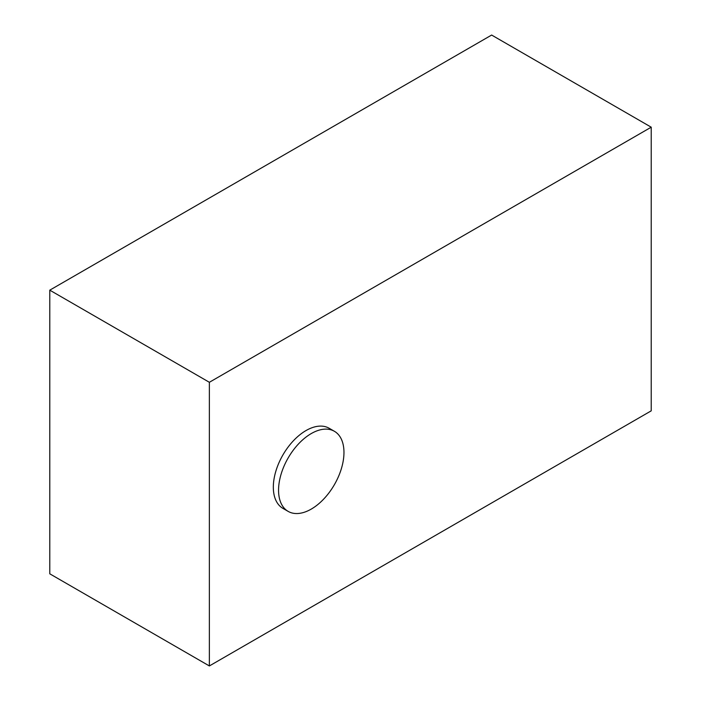 <?xml version="1.0" encoding="UTF-8"?>
<svg xmlns="http://www.w3.org/2000/svg" width="701" height="701" viewBox="0 0 701 701"><rect width="100%" height="100%" fill="white"/><g stroke="black" fill="none" stroke-linecap="round" stroke-linejoin="round"><path stroke-width="1.05" d="M311.262 433.568A46.248 26.699 120 0 0 281.048 474.323A46.248 26.699 120 0 0 288.137 511.38A46.248 26.699 120 0 0 311.262 509.092A46.248 26.699 120 0 0 341.475 468.338A46.248 26.699 120 0 0 334.386 431.281A46.248 26.699 120 0 0 311.262 433.568M334.386 431.281L329.146 428.258A46.248 26.699 120 0 0 306.022 430.554A46.248 26.699 120 0 0 275.817 471.309A46.248 26.699 120 0 0 282.906 508.365L288.137 511.38M651.22 127.188L491.638 35.05L49.78 290.161L49.78 573.812L209.362 665.95L651.22 410.839L651.22 127.188L209.362 382.29L49.78 290.161M209.362 382.29L209.362 665.95"/></g></svg>
